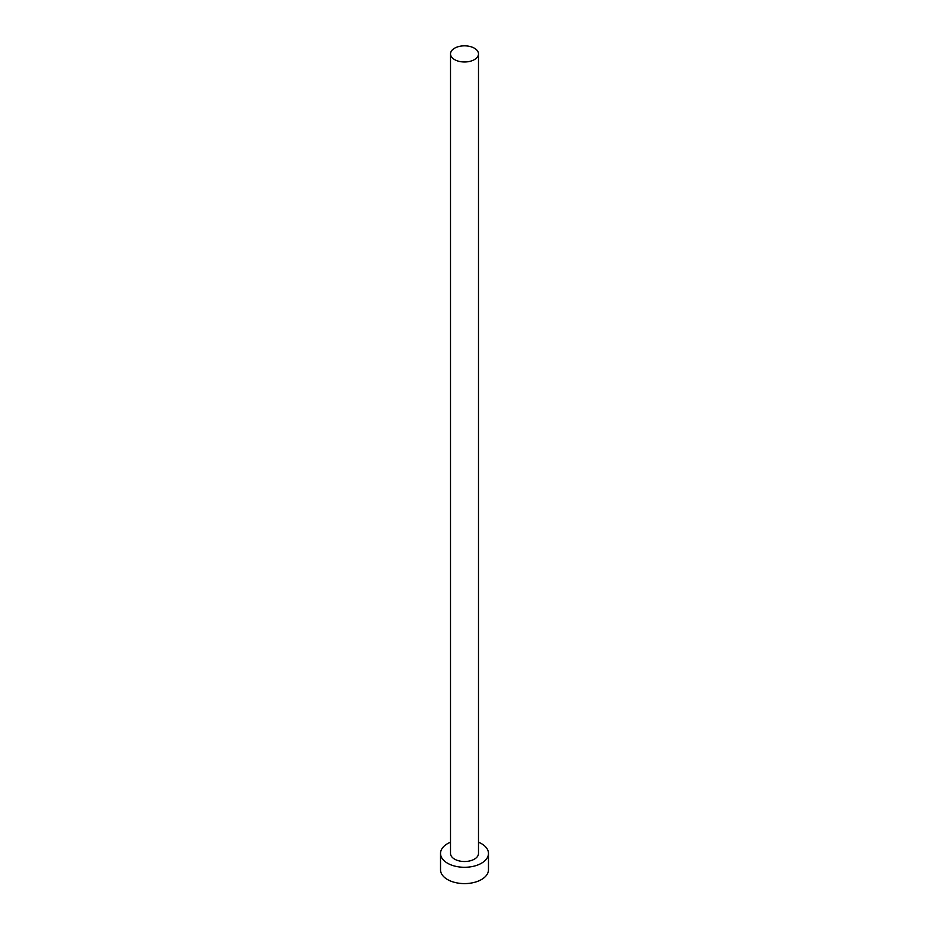 <?xml version="1.0" encoding="UTF-8"?>
<svg xmlns="http://www.w3.org/2000/svg" width="929" height="929" viewBox="0 0 929 929"><rect width="100%" height="100%" fill="white"/><g stroke="black" fill="none" stroke-linecap="round" stroke-linejoin="round"><path stroke-width="1.39" d="M454.606 59.619A13.993 8.071 0 0 0 469.853 61.372A13.993 8.071 0 0 0 478.493 53.917A13.993 8.071 0 0 0 474.394 48.203A13.993 8.071 0 0 0 459.147 46.45A13.993 8.071 0 0 0 450.507 53.917A13.993 8.071 0 0 0 454.606 59.619M450.507 53.917L450.507 853.437A13.993 8.071 0 0 0 454.606 859.151A13.993 8.071 0 0 0 469.853 860.904A13.993 8.071 0 0 0 478.493 853.437L478.493 53.917M450.507 842.197A23.98 13.842 0 0 0 440.52 853.437A23.98 13.842 0 0 0 447.546 863.227A23.98 13.842 0 0 0 473.674 866.234A23.98 13.842 0 0 0 488.48 853.437A23.98 13.842 0 0 0 481.454 843.648A23.98 13.842 0 0 0 478.493 842.197M440.52 853.437L440.52 869.753A23.98 13.842 0 0 0 447.546 879.554A23.98 13.842 0 0 0 473.674 882.55A23.98 13.842 0 0 0 488.48 869.753L488.48 853.437"/></g></svg>
